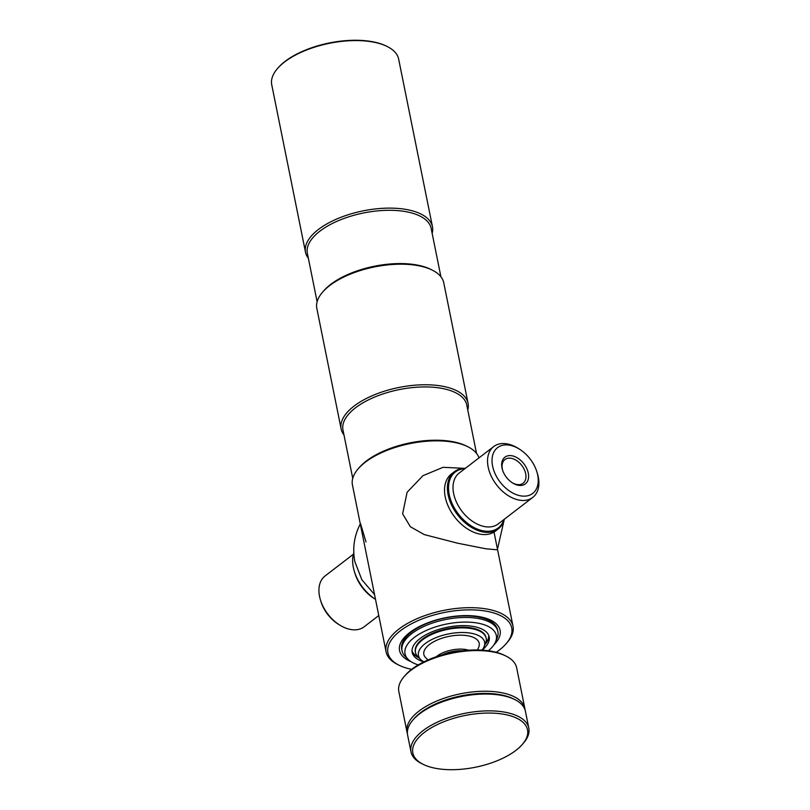 <?xml version="1.0" encoding="UTF-8"?>
<svg xmlns="http://www.w3.org/2000/svg" width="810" height="810" viewBox="0 0 810 810"><rect width="100%" height="100%" fill="white"/><g stroke="black" fill="none" stroke-linecap="round" stroke-linejoin="round"><path stroke-width="1.21" d="M493.867 644.912A51.283 23.136 168.6 0 0 500.094 630.301A51.283 23.136 168.6 0 0 480.522 616.886A51.283 23.136 168.6 0 0 425.452 623.74A51.283 23.136 168.6 0 0 399.563 650.572A51.283 23.136 168.6 0 0 410.974 661.628M496.236 652.293A63.139 28.482 168.6 0 0 506.078 643.788A63.139 28.482 168.6 0 0 487.62 611.439A63.139 28.482 168.6 0 0 406.61 626.525A63.139 28.482 168.6 0 0 399.269 665.324A63.139 28.482 168.6 0 0 411.642 669.354M506.078 643.788L507.222 642.472A64.739 29.211 168.6 0 0 513.014 626.241A64.739 29.211 168.6 0 0 488.298 609.302A64.739 29.211 168.6 0 0 418.77 617.949A64.739 29.211 168.6 0 0 386.087 651.827A64.739 29.211 168.6 0 0 397.71 664.554L399.269 665.324M478.973 457.883A64.739 29.211 168.6 0 0 467.745 446.685A64.739 29.211 168.6 0 0 454.653 442.473A64.739 29.211 168.6 0 0 358.233 468.767A64.739 29.211 168.6 0 0 352.441 484.998L386.087 651.827M467.745 446.685L466.185 445.915A63.139 28.482 168.6 0 0 453.418 441.804A63.139 28.482 168.6 0 0 359.377 467.451L358.233 468.767M476.523 453.387L466.773 405.041A63.139 28.482 168.6 0 0 442.675 388.527A63.139 28.482 168.6 0 0 374.868 396.961A63.139 28.482 168.6 0 0 342.984 430.009L352.735 478.345M467.775 409.971A64.739 29.211 168.6 0 0 468.069 403.329A64.739 29.211 168.6 0 0 443.353 386.39A64.739 29.211 168.6 0 0 373.825 395.037A64.739 29.211 168.6 0 0 341.132 428.925A64.739 29.211 168.6 0 0 343.987 434.94M468.069 403.329L443.758 282.761A64.739 29.211 168.6 0 0 432.125 270.044A64.739 29.211 168.6 0 0 419.033 265.822A64.739 29.211 168.6 0 0 322.613 292.126A64.739 29.211 168.6 0 0 316.821 308.357L341.132 428.925M432.125 270.044L430.566 269.264A63.139 28.482 168.6 0 0 417.798 265.164A63.139 28.482 168.6 0 0 323.757 290.8L322.613 292.126M440.903 276.747L431.163 228.4A63.139 28.482 168.6 0 0 407.055 211.886A63.139 28.482 168.6 0 0 339.248 220.32A63.139 28.482 168.6 0 0 307.375 253.358L317.115 301.705M432.155 233.331A64.739 29.211 168.6 0 0 432.449 226.678A64.739 29.211 168.6 0 0 407.734 209.749A64.739 29.211 168.6 0 0 338.205 218.396A64.739 29.211 168.6 0 0 305.512 252.274A64.739 29.211 168.6 0 0 308.367 258.289M432.449 226.678L398.662 59.15A64.739 29.211 168.6 0 0 387.038 46.423A64.739 29.211 168.6 0 0 373.947 42.211A64.739 29.211 168.6 0 0 277.526 68.506A64.739 29.211 168.6 0 0 271.735 84.736L305.512 252.274M387.038 46.423L386.259 46.038A63.939 28.846 168.6 0 0 373.329 41.877A63.939 28.846 168.6 0 0 278.093 67.848L277.526 68.506M512.122 482.679A14.924 9.801 52.5 0 0 523.088 483.246A14.924 9.801 52.5 0 0 525.67 473.708A14.924 9.801 52.5 0 0 516.881 460.758A14.924 9.801 52.5 0 0 504.913 459.564A14.924 9.801 52.5 0 0 502.342 469.101A14.924 9.801 52.5 0 0 502.625 470.296M528.282 473.131A16.818 11.036 -127.5 0 1 512.558 482.952A16.818 11.036 -127.5 0 1 502.473 469.81A16.818 11.036 -127.5 0 1 501.998 467.937A16.818 11.036 -127.5 0 1 512.173 455.817A16.818 11.036 -127.5 0 1 528.282 473.131M537.678 474.984A28.846 18.934 52.5 0 0 536.858 471.784A28.846 18.934 52.5 0 0 519.554 449.226A28.846 18.934 52.5 0 0 492.591 466.084A28.846 18.934 52.5 0 0 520.222 495.771A28.846 18.934 52.5 0 0 537.678 474.984M519.554 449.226L518.127 448.335A32.046 21.04 52.5 0 0 493.705 446.573A32.046 21.04 52.5 0 0 488.167 467.066A32.046 21.04 52.5 0 0 507.04 494.849A32.046 21.04 52.5 0 0 532.727 497.431A32.046 21.04 52.5 0 0 538.265 476.948A32.046 21.04 52.5 0 0 537.354 473.394L536.858 471.784M464.91 468.676A35.255 23.146 52.5 0 0 449.216 494.535A35.255 23.146 52.5 0 0 475.976 528.505A35.255 23.146 52.5 0 0 503.931 519.534M465.385 468.312A36.055 23.672 52.5 0 0 454.339 471.734A36.055 23.672 52.5 0 0 448.112 494.778A36.055 23.672 52.5 0 0 469.344 526.044A36.055 23.672 52.5 0 0 498.241 528.94A36.055 23.672 52.5 0 0 504.407 519.169M496.733 529.963A36.055 23.672 -127.5 0 1 467.552 528.96A36.055 23.672 -127.5 0 1 445.237 496.986A36.055 23.672 -127.5 0 1 452.972 472.918M504.033 520.455L497.34 549.828L485.878 548.785L457.751 543.237L424.167 534.559L410.366 526.733L402.631 513.844L407.106 492.267L422.911 475.713L443.06 467.309L464.049 468.332M378.766 615.559L364.115 626.808A32.046 21.04 -127.5 0 1 339.694 625.047A32.046 21.04 -127.5 0 1 320.466 599.987A32.046 21.04 -127.5 0 1 319.555 596.433A32.046 21.04 -127.5 0 1 325.093 575.951L353.413 554.222M354.496 571.89L354.375 571.485A36.055 23.672 -127.5 0 0 375.506 599.36A35.255 23.146 -127.5 0 1 354.496 571.89A35.255 23.146 -127.5 0 1 354.436 571.688M354.375 571.485A36.055 23.672 -127.5 0 1 353.352 567.486A36.055 23.672 -127.5 0 1 353.788 552.936M339.694 625.047L338.266 624.156A28.846 18.934 -127.5 0 1 320.962 601.607L320.466 599.987M374.534 594.55L361.878 579.808L354.861 561.684C352.299 548.319 354.173 535.612 360.49 523.564L366.009 541.941M418.264 664.899A46.565 21.009 -11.4 0 1 408.23 659.451L405.415 656.687A48.873 22.052 -11.4 0 1 402.054 650.794A48.873 22.052 -11.4 0 1 411.774 633.602A48.873 22.052 -11.4 0 1 463.33 617.483A48.873 22.052 -11.4 0 1 497.887 631.476A48.873 22.052 -11.4 0 1 497.067 638.209L495.548 641.854A46.565 21.009 -11.4 0 1 488.41 650.754M408.23 659.451A46.565 21.009 -11.4 0 1 414.285 637.46A46.565 21.009 -11.4 0 1 469.759 622.202A46.565 21.009 -11.4 0 1 495.548 641.854M419.003 657.852A39.265 17.709 -11.4 0 1 412.037 651.189M423.863 661.871A39.265 17.709 -11.4 0 1 412.189 652.404A39.265 17.709 -11.4 0 1 419.995 638.584A39.265 17.709 -11.4 0 1 461.406 625.644A39.265 17.709 -11.4 0 1 489.169 636.883A39.265 17.709 -11.4 0 1 482.071 650.136M488.835 635.708A39.265 17.709 -11.4 0 1 484.998 644.547M442.128 654.885A20.837 9.396 -11.4 0 1 462.53 650.774M436.306 656.728A21.262 9.588 -11.4 0 1 437.035 656.13A21.262 9.588 -11.4 0 1 468.605 650.207M427.964 659.968L425.787 657.831A28.239 12.737 -11.4 0 1 429.462 644.497A28.239 12.737 -11.4 0 1 463.097 635.242A28.239 12.737 -11.4 0 1 478.73 647.16L477.556 649.964M423.913 661.841A33.747 15.228 -11.4 0 1 420.765 659.583A33.747 15.228 -11.4 0 1 425.159 643.646A33.747 15.228 -11.4 0 1 465.355 632.58A33.747 15.228 -11.4 0 1 484.046 646.826A33.747 15.228 -11.4 0 1 482.011 650.126M420.765 659.583L417.95 656.809A36.055 16.271 -11.4 0 1 415.469 652.465A36.055 16.271 -11.4 0 1 422.638 639.779A36.055 16.271 -11.4 0 1 460.677 627.892A36.055 16.271 -11.4 0 1 486.162 638.219A36.055 16.271 -11.4 0 1 485.565 643.18L484.046 646.826M486.081 637.865A36.055 16.271 168.6 0 0 460.91 627.183A36.055 16.271 168.6 0 0 422.496 639.08A36.055 16.271 168.6 0 0 415.408 652.121M485.413 643.535A39.265 17.709 168.6 0 0 488.754 635.506M412.037 650.977A39.265 17.709 168.6 0 0 418.223 657.082M497.694 630.706A48.873 22.052 168.6 0 0 463.846 615.924A48.873 22.052 168.6 0 0 411.46 632.053A48.873 22.052 168.6 0 0 401.932 650.025M412.968 719.969L414.112 718.642A58.492 26.386 -11.4 0 1 501.228 694.889A58.492 26.386 -11.4 0 1 513.064 698.696L514.623 699.465A60.092 27.115 168.6 0 0 502.473 695.557A60.092 27.115 168.6 0 0 412.968 719.969A60.092 27.115 168.6 0 0 407.602 735.034L410.994 751.852A60.092 27.115 -11.4 0 1 441.339 720.404A60.092 27.115 -11.4 0 1 505.865 712.375A60.092 27.115 -11.4 0 1 528.808 728.099A60.092 27.115 -11.4 0 1 523.432 743.165L522.288 744.481A58.492 26.386 168.6 0 0 505.187 714.521A58.492 26.386 168.6 0 0 430.14 728.484A58.492 26.386 168.6 0 0 423.346 764.427A58.492 26.386 168.6 0 0 435.173 768.234A58.492 26.386 168.6 0 0 522.288 744.481M528.808 728.099L525.417 711.271A60.092 27.115 168.6 0 0 514.623 699.465M423.346 764.427L421.777 763.658A60.092 27.115 -11.4 0 1 410.994 751.852M524.85 708.466L516.659 667.815A60.092 27.115 168.6 0 0 505.865 656.009A60.092 27.115 168.6 0 0 493.715 652.09A60.092 27.115 168.6 0 0 404.21 676.502A60.092 27.115 168.6 0 0 398.834 691.568L407.035 732.23A60.092 27.115 -11.4 0 1 437.38 700.782A60.092 27.115 -11.4 0 1 501.906 692.753A60.092 27.115 -11.4 0 1 524.85 708.466A60.092 27.115 -11.4 0 1 525.052 709.884M404.21 676.502L405.354 675.186A58.492 26.386 -11.4 0 1 492.47 651.432A58.492 26.386 -11.4 0 1 504.296 655.239L505.865 656.009M513.823 699.081A58.492 26.386 168.6 0 0 501.228 694.889A58.492 26.386 168.6 0 0 413.566 719.3M407.4 733.607A60.092 27.115 -11.4 0 1 407.035 732.23M493.705 446.573L459.179 473.07A32.046 21.04 52.5 0 0 453.64 493.553A32.046 21.04 52.5 0 0 472.513 521.346A32.046 21.04 52.5 0 0 498.201 523.928L532.727 497.431M374.919 598.985A32.046 21.04 -127.5 0 1 354.76 572.71M494.039 532.17L513.014 626.241M451.464 473.941L454.339 471.734M495.366 531.158L498.241 528.94M497.887 631.476L497.573 629.937M402.054 650.794L401.75 649.255M486.162 638.219L486.02 637.51M415.469 652.465L415.327 651.766"/></g></svg>
